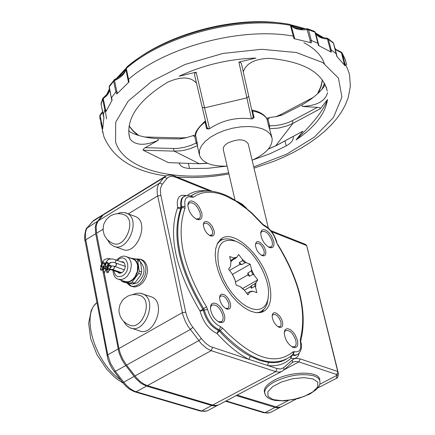 <?xml version="1.0" encoding="UTF-8"?>
<svg xmlns="http://www.w3.org/2000/svg" width="435" height="435" viewBox="0 0 435 435"><rect width="100%" height="100%" fill="white"/><g stroke="black" fill="none" stroke-linecap="round" stroke-linejoin="round"><path stroke-width="0.65" d="M230.697 260.962L231.393 261.277L232.54 260.07L230.599 260.516M230.632 260.494L233.948 258.591L235.852 258.167L236.803 257.248L233.59 257.96L229.685 256.498L230.903 261.859L230.523 266.399L228.609 269.194L232.252 274.039L234.965 279.748L236.2 285.181L240.12 286.6L244.318 290.074L247.95 294.903L249.815 292.059L253.001 291.26L256.851 292.657L255.606 287.274L255.932 282.723L254.992 283.653L254.796 286.35L255.606 287.274M232.54 260.07L235.852 258.167M255.932 282.723L257.759 279.939L242.453 288.552M250.533 286.741L251.468 288.22L251.664 285.523L250.533 286.741L244.405 290.188M251.664 285.523L254.992 283.653M218.696 265.54C215.678 245.693 221.263 237.57 235.455 241.164C251.321 246.514 269.352 275.333 268.547 294.049L267.955 299.4L266.378 303.793L263.871 307.045L260.522 309.013L256.46 309.617L251.843 308.806L246.857 306.615L241.708 303.119L236.607 298.453L231.763 292.809L227.38 286.42L223.644 279.553L220.708 272.495L218.696 265.54M257.759 279.939L254.176 275.165L251.49 269.537L250.255 264.214L246.417 262.778L242.273 259.303L238.679 254.513L236.803 257.248M251.468 288.22L254.796 286.35M253.001 291.26L251.245 291.39M246.781 293.353L249.706 291.711L249.815 292.059M247.129 293.157L246.487 292.956M244.318 290.074L243.111 289.242M240.604 287.084L240.12 286.6M234.965 279.748L234.454 278.84M232.698 275.17L232.252 274.039M230.523 266.399L230.903 261.859M251.49 269.537L251.245 271.038L252.838 274.376L254.176 275.165M250.255 264.214L232.453 274.349M247.819 274.969L249.521 276.252L247.934 272.919L247.819 274.969L235.471 281.962M247.934 272.919L251.245 271.038M249.521 276.252L252.838 274.376M242.273 259.303L242.567 260.69L245.019 262.745L246.417 262.778M239.919 264.458L241.713 264.632L239.255 262.582L239.919 264.458L229.517 270.401M239.255 262.582L242.567 260.69M241.713 264.632L245.019 262.745M233.59 257.96L233.948 258.591M231.393 261.277L230.844 261.593M210.382 307.681L211.649 305.201C216.222 303.994 219.969 307.42 222.889 315.478L223.166 318.213L222.693 320.388L221.806 321.552L218.278 321.753L219.354 322.297C223.693 323.482 225.428 321.128 224.547 315.239L222.084 309.334L219.463 305.984L216.543 303.755L213.797 303.01L211.671 303.886L210.959 304.892L210.382 307.855C211.149 314.445 214.14 319.263 219.354 322.297M230.447 303.543L228.549 299.008L226.537 296.425L224.297 294.696L222.187 294.098L221.295 294.267L220.012 295.501L219.561 297.747C220.159 302.869 222.481 306.604 226.543 308.953C229.827 309.834 231.126 308.029 230.447 303.543M214.096 230.789L212.231 226.352L210.235 223.791L208.017 222.046L205.924 221.404L204.314 221.975L203.77 222.693L203.341 224.851C203.999 229.925 206.369 233.6 210.453 235.873C213.531 236.64 214.749 234.943 214.096 230.789M265.627 250.636L264.589 247.776L262.925 245.063L259.847 242.197L257.879 241.528L256.345 242.007L255.378 244.666C255.976 249.712 258.287 253.382 262.305 255.671C265.219 256.389 266.323 254.709 265.627 250.636M297.464 340.382L295.109 334.798L292.69 331.611L290.014 329.453L287.491 328.648L285.518 329.333L284.843 330.214L284.245 332.873C284.903 339.436 287.796 344.259 292.913 347.337C296.915 348.397 298.432 346.081 297.464 340.382M269.439 284.245C272.179 296.746 270.771 305.473 265.214 310.432L260.984 312.477L255.851 312.673L250.06 310.987L243.904 307.491L237.689 302.347L231.735 295.811L226.341 288.209L221.79 279.928L218.316 271.397L216.086 263.05L215.211 255.312L215.722 248.57L217.587 243.143L220.692 239.299C233.138 227.668 263.572 256.084 269.439 284.245M282.494 321.851L281.434 318.915L279.754 316.169L276.649 313.309L274.67 312.678L273.822 312.803L272.593 313.907L272.131 315.989C272.669 321.095 274.936 324.831 278.938 327.207C282.043 328.017 283.223 326.234 282.494 321.851M273.702 241.153L271.402 235.737L269.009 232.594L266.356 230.409L263.855 229.533L261.913 230.11L260.831 232.051L260.679 233.448C261.451 239.913 264.409 244.611 269.553 247.542C273.218 248.428 274.605 246.297 273.702 241.153M201.796 212.992L199.388 207.272L196.799 203.966L193.912 201.709L191.199 200.878L189.105 201.612L187.985 203.803L187.86 205.342C188.741 211.861 191.819 216.57 197.088 219.463C201.046 220.436 202.612 218.278 201.796 212.992M219.561 297.774L220.458 296.115C223.835 295.24 226.619 297.796 228.799 303.777L228.984 306.158L228.38 307.882L228.022 308.257L225.591 308.469M187.86 205.282L188.986 203.02C193.499 201.889 197.229 205.287 200.176 213.21L200.399 216.119L199.67 218.229L199.23 218.691L196.071 218.99M203.341 224.938L204.167 223.394C207.511 222.557 210.284 225.096 212.481 231.012L212.655 233.22L212.106 234.824L209.534 235.427M260.679 233.405L261.691 231.534C265.823 230.555 269.308 233.834 272.147 241.365L272.43 244.285L271.924 246.101L271.32 246.824L268.596 247.096M255.378 244.764L256.133 243.431C259.276 242.676 261.919 245.15 264.056 250.854L264.262 253.072L263.876 254.453L263.414 255.002L261.419 255.247M272.131 316.033L272.952 314.608C276.116 313.82 278.764 316.31 280.89 322.079L281.113 324.461L280.689 325.945L280.189 326.533L278.025 326.734M284.245 332.726L285.376 330.692C289.552 329.654 293.049 332.96 295.865 340.61L296.175 343.835L295.604 345.841L294.93 346.63L291.907 346.825M138.982 295.147L140.326 295.599C153.772 300.596 142.082 331.329 129.157 324.961L126.911 323.917L123.051 320.84L120.337 316.718L119.043 311.949L118.972 309.475L119.995 304.641L122.474 300.362L124.182 298.562L127.999 296.034L130.984 294.984L134.121 294.555L137.275 294.761L140.326 295.599M150.135 296.398L151.592 296.893C167.094 302.662 153.68 337.935 138.77 330.605L131.5 328.256M123.252 214.45L124.323 214.846C137.139 219.898 124.921 249.679 112.654 243.301L110.523 242.246L106.874 239.228L104.324 235.237L103.111 230.659L103.356 225.928L104.019 223.644L106.357 219.517L109.843 216.293C114.432 213.406 119.261 212.922 124.323 214.846M134.333 216.097L135.492 216.538C150.276 222.367 136.242 256.547 122.088 249.206L114.633 246.52M186.093 195.56C179.084 194.113 176.267 198.153 177.638 207.685L178.698 208.425L179.965 208.615L180.868 208.332L180.917 207.261L177.638 207.685C167.932 235.02 175.392 269.472 200.024 311.03L203.373 310.536L202.786 309.171L200.024 311.03C203.237 322.183 208.898 329.659 217.016 333.46L219.36 331.062L218.359 330.328L217.016 333.46C227.467 345.053 238.059 353.677 248.793 359.337L267.944 365.59C277.383 366.509 285.045 364.035 290.923 358.174L292.075 355.118M290.575 356.434L290.923 358.174C295.218 359.364 297.948 357.749 299.095 353.329M285.974 359.44L281.641 361.338L278.106 362.224L273.049 362.681L269.026 362.469L268.471 362.904L267.889 364.03L267.944 365.59L277.068 368.57L275.763 371.631L279.161 372.153L282.049 371.387L284.028 369.658L283.783 367.608L280.809 368.983L277.068 368.57M269.026 362.469L259.858 360.512L250.353 356.336L248.793 359.337L210.121 346.45L205.189 342.823L201.318 338.495L191.427 325.353L188.942 321.084L187.006 316.615L185.729 312.167L160.896 195.516L160.379 191.59L160.597 188.148L161.863 184.788L167.268 178.035L169.286 176.719L171.803 176.327L175.452 177.165L209.675 190.998M264.475 392.218L264.322 391.549C264.001 387.786 267.378 383.974 274.452 380.108C290.727 371.039 319.344 370.821 319.692 379.624L319.888 380.435M292.173 362.529L294.751 361.469L298.383 361.741L336.26 374.372L337.462 373.447L337.919 372.273L306.67 245.568L305.604 244.405M284.207 369.701L298.943 361.915L300.221 358.908L337.87 371.55L338.299 373.948L337.69 374.975L336.587 375.557L336.837 377.335L336.282 378.412L317.882 387.884M237.015 395.078L277.981 407.41L281.222 406.91L296.148 399.118M281.135 406.948L278.346 407.851L275.529 407.573L236.167 395.529M218.528 404.931L215.912 405.888L212.318 405.665L146.508 386.095L141.049 383.333L135.704 378.461L124.154 363.421L121.452 358.777L118.983 352.66L103.269 272.745M101.611 264.192L95.7 233.736L95.298 227.434L95.782 224.764L97.103 221.866L102.394 215.445L104.906 213.536M103.013 271.413L102.508 268.825M104.231 272.875L118.924 348.533L120.25 353.405L122.936 359.484L126.563 365.09L136.568 377.982L140.086 381.446L143.751 384.034L147.378 385.617L212.628 405.061L216.07 405.507L219.033 404.68L281.01 371.833M105.727 213.03L103.22 214.939L97.929 221.355L96.608 224.253L96.13 226.929L96.532 233.231L102.181 262.327M256.258 312.721L258.852 312.368L261.19 311.482L264.697 308.551L266.965 304.38L268.248 297.828M236.053 241.398L233.252 240.163C227.701 238.135 223.15 238.51 219.588 241.284L217.13 244.068M260.038 311.998L258.814 312.798M223.329 149.722L223.285 148.025L223.846 146.649L225.346 144.828L227.608 143.126C237.874 138.547 244.742 138.792 248.216 143.849L268.324 228.027M223.291 239.342L220.05 239.864M261.386 312.373L263.496 309.851M199.545 163.777L168.323 162.619L143.169 150.206L143.099 149.401L144.518 148.117L158.248 140.266L157.905 138.673C146.899 137.998 137.754 135.85 130.462 132.229L128.689 130.554M197.365 145.187L196.212 143.017L197.05 142.142L197.713 147.389M194.586 75.152L194.804 73.2L196.125 72.199L179.128 76.212C203.498 64.951 229.109 58.904 255.954 58.072L238.897 62.096L240.337 62.297L241.458 63.689L248.744 96.325L246.901 97.891L251.484 118.864C236.319 116.993 222.339 120.272 209.545 128.695L208.898 129.021L206.592 128.738L207.125 127.743L208.898 129.021M207.087 127.575L202.21 107.266L207.125 127.743M205.092 122.099L205.298 120.93L205.075 122.115L205.597 121.419M205.45 120.816L205.287 120.935C197.789 128.091 194.532 132.844 195.527 135.187L195.565 135.557C196.12 130.984 199.29 126.503 205.075 122.115L206.592 128.738M157.905 138.673L180.003 138.928L185.783 137.857L195.549 134.888L197.05 142.142M192.661 135.687L194.728 136.421L195.56 135.573M251.903 110.724L252.512 110.974L251.783 110.011C258.934 111.344 263.904 114.133 266.688 118.374L266.9 118.858L268.014 119.25L269.515 117.684L270.565 117.368L276.66 116.564L282.31 114.954L302.01 104.884L302.417 106.472L318.268 107.407L320.111 107.934L320.399 108.69L327.512 99.555C324.102 109.43 313.63 122.887 296.094 139.923L302.912 131.163L275.458 146.04M271.832 137.101L268.504 125.416L269.629 125.829L269.553 128.292M252.202 118.875L253.213 116.89L254.132 117.591L252.202 118.875L251.484 118.864M266.9 118.858L266.698 118.391M226.472 166.165L207.653 168.323L189.546 168.486L188.415 163.391M129.141 131.131L128.689 130.451M128.809 133.24L129.994 138.939L128.988 134.73C127.08 116.634 139.988 99.12 167.72 82.182C181.199 76.277 190.796 76.642 196.517 83.264M243.29 71.857C245.976 63.494 254.491 58.981 268.83 58.317C303.168 61.389 322.65 72.297 327.272 91.051L325.777 85.983M324.869 83.993L324.651 85.45M284.963 140.924L286.208 145.926L270.173 153.658L252.74 159.977M302.01 104.884C311.601 99.37 318.937 93.335 324.004 86.777L324.94 84.134M335.26 49.481L342.111 53.119L341.91 52.673L340.681 51.787L341.426 52.7L344.438 64.793M99.745 116.047L100.458 114.443M102.502 111.817L100.311 114.584L99.756 116.243L100.077 119.233L99.778 116.357L101.915 126.993L102.682 128.956L103.921 117.363M333.64 43.456L332.987 42.434L333.661 43.533L336.5 54.098M101.034 104.547L101.094 103.438M314.206 31.244L315.5 32.674C316.925 36.399 320.91 38.514 327.452 39.025L328.354 39.286L327.816 38.481L326.75 38.106L327.452 39.025L330.306 49.699L330.339 51.569M102.801 98.239L102.682 99.191L103.258 98.544L103.601 97.331M318.953 45.653L315.446 32.511L314.282 31.276L307.692 28.824M111.355 98.158L109.152 87.435L109.566 85.717M289.574 24.365L291.216 25.703C294.435 29.02 299.813 30.341 307.355 29.672L308.502 29.765L307.784 28.857L306.844 28.737L310.177 40.428L310.166 42.461M113.948 79.953L113.638 81.16L114.514 80.54L114.688 79.426M294.751 38.769L291.216 25.703L289.666 24.382C238.57 14.812 163.261 34.784 126.514 67.333L126.65 67.218M292.673 27.019L302.156 29.341M117.624 93.101L116.754 91.345L114.514 80.54C121.278 77.392 125.057 73.602 125.851 69.17L126.514 67.333L125.851 69.17L128.515 82.34M125.851 68.534L125.818 68.784C125.226 72.553 121.49 76.109 114.623 79.458L109.43 85.912L109.152 87.435L111.36 98.207L109.305 86.875L113.638 81.16L115.873 91.959L116.846 94.009M129.054 81.878L126.302 68.453C163.071 35.882 239.147 15.693 290.395 25.312L293.962 38.628M311.357 42.842L311.324 40.515L308.502 29.765L314.967 32.174L318.463 45.447M111.387 98.321L111.877 100.534L111.387 98.321M112.116 100.18L111.518 97.652L115.873 91.959L116.754 91.345M106.156 110.881L105.439 109.267L104.857 109.914L105.732 111.904L112.127 100.17M318.442 45.441L331.291 52.189L331.209 49.96L328.354 39.286L333.438 43.163L336.782 56.338L345.129 65.837L344.966 63.7L342.111 53.119L344.993 58.823L346.744 64.804M103.927 117.363L101.04 104.231L102.682 99.191L104.857 109.914L103.198 114.932L103.867 117.575M102.633 127.498L102.247 126.313L101.915 126.993L102.823 132.947M129.081 81.856L116.836 94.025M311.384 42.847L293.929 38.623M302.417 106.472C317.153 105.607 325.521 100.98 327.517 92.59M327.512 99.555C325.244 113.834 314.771 127.292 296.094 139.923M286.208 145.926C291.281 142.99 293.641 139.901 293.293 136.672L293.293 136.672M179.204 163.076C180.133 166.262 183.581 168.068 189.546 168.486M129.994 138.939C135.328 145.567 144.746 146.008 158.248 140.266M227.135 166.137C211.595 166.545 202.367 162.869 199.442 155.116L199.518 150.091L201.552 145.692L205.287 141.304L210.551 137.161L217.087 133.469L224.569 130.424L232.622 128.173L240.832 126.846L248.776 126.498L256.057 127.156L262.3 128.771L267.204 131.261L270.526 134.491L272.125 138.297C272.68 146.47 266.019 153.789 252.131 160.243M106.624 267.362L106.923 266.791L106.515 266.166L105.221 266.176L105.33 267.144L106.624 267.362M106.189 263.528L107.238 263.077L108.027 263.882L106.907 266.992M104.367 272.816L104.661 272.413L104.422 271.755L103.671 271.413L102.97 271.636L103.079 272.598L104.367 272.816M103.938 268.977L104.982 268.536L105.77 269.33L104.65 272.446M109.158 269.966L109.451 269.559L109.212 268.901L108.456 268.558L107.76 268.786L107.869 269.749L109.158 269.966M108.717 266.128L109.767 265.682L110.555 266.481L109.446 269.597M102.959 267.487L103.013 266.427L102.258 266.079L101.562 266.307L101.665 267.275L102.959 267.487M102.529 263.653L103.579 263.208L104.367 264.012L103.242 267.123M101.833 270.217L102.127 269.814L101.888 269.156L101.137 268.814L100.436 269.037L100.545 269.999L101.833 270.217M101.409 266.383L101.6 266.079M108.027 272.691L108.32 272.288L108.081 271.63L107.325 271.288L106.629 271.511L106.738 272.479L108.027 272.691M107.592 268.857L107.809 268.531M115.302 259.749L115.987 260.674L115.237 262.811M107.565 265.252L108.745 264.562L108.87 264.04L108.358 262.979L107.478 262.457L106.173 262.452L105.449 263.044L105.787 264.578M110.914 269.08L110.37 269.33M105.313 270.7L106.493 270.01L106.613 269.493L106.314 268.678L105.227 267.916L103.921 267.906L103.204 268.498L103.541 270.021M103.905 265.383L105.085 264.692L105.205 264.175L104.699 263.11L103.818 262.588L102.513 262.577L101.795 263.175L102.127 264.703M115.895 263.066L116.58 263.991L115.552 266.329L114.574 266.427M110.098 267.851L111.278 267.161L111.398 266.644L111.104 265.823L110.011 265.062L108.706 265.051L107.983 265.649L108.32 267.177M113.796 266.144L114.481 267.074L113.453 269.412L112.458 269.504M108.13 267.683L106.852 268.379L107.195 269.901M108.973 270.575L110.147 269.885L109.881 268.438M101.931 265.209L100.675 265.899L101.007 267.427M102.785 268.107L103.96 267.416L103.688 265.959M132.436 258.841L134.562 259.896L135.638 260.946L137.194 263.806L137.618 265.54L137.368 271.348L134.942 276.872L132.414 279.689L130.038 281.184L128.14 281.766L125.383 281.657L119.043 279.466M120.908 261.729L123.083 261.859L124.535 263.153L125.313 266.557L124.736 269.145L123.399 271.391L121.561 272.854L119.587 273.245L117.336 271.891M122.8 280.76L124.791 281.918L127.063 282.277L129.461 281.82L131.827 280.57L133.996 278.612L135.812 276.078L137.155 273.142L137.939 270.01L138.096 266.894L137.623 264.007L136.557 261.555L134.97 259.695L132.969 258.559L130.696 258.216M120.995 280.145L121.925 281.516L130.195 283.169L131.957 282.299L138.624 273.392L139.243 271.081L137.764 260.63L136.949 259.309L129.76 257.884M139.184 260.108L140.255 261.517L140.635 262.86L141.756 270.749L141.114 274.267L140.5 275.426L135.47 282.146L132.697 284.028L124.258 282.31M140.326 261.767C146.078 268.531 145.083 275.578 137.346 282.902L132.805 284.039M132.659 284.022L132.12 283.941M126.656 282.864L130.054 285.779L131.076 286.138L133.246 286.382L136.084 285.806L139.494 283.789L141.098 282.25L142.533 280.428L144.73 276.149L145.431 273.816L145.942 269.102L145.219 264.784L144.415 262.936L143.354 261.359L140.565 259.216L135.242 258.912M131.169 286.159L133.192 286.801L135.399 286.893L139.358 285.545L142.685 282.799L145.339 278.927L146.318 276.703L147.427 272.005L147.525 269.662L146.802 265.35L144.931 261.924L143.637 260.674L141.092 259.401M140.82 259.336L137.161 259.385M128.064 283.147L131.413 286.219M231.121 261.174L231.529 261.082M250.663 286.545L250.62 287.122M247.732 274.594L248.07 275.311M239.669 264.121L240.196 264.562M300.313 339.273L300.329 341.491C301.667 349.267 299.671 352.649 294.348 351.649L292.858 351.904C275.301 366.226 251.887 358.31 222.611 328.159L220.605 326.696C214.411 323.771 210.083 318.05 207.62 309.535L206.451 306.811C183.01 267.286 175.849 234.503 184.967 208.457L185.054 206.315C183.989 198.73 186.305 195.696 192.004 197.218L193.608 197.126L197.224 194.869L201.198 193.292L205.499 192.406L210.083 192.205L214.917 192.683L219.958 193.836L225.161 195.647L235.884 201.16L246.759 209.017L252.142 213.737L262.609 224.585L264.447 226.015C270.081 228.979 274.083 234.345 276.47 242.121L277.573 244.633C299.481 280.787 307.061 312.335 300.313 339.273L300.808 341.894M123.79 321.601L126.52 325.494L129.94 327.751C144.85 335.091 158.318 299.666 142.816 293.897L141.201 293.364M107.63 240.022L110.137 243.817L113.377 246.074C127.52 253.42 141.614 219.099 126.83 213.27L125.541 212.791M184.967 208.457L183.401 207.566L181.738 207.81L181.781 206.739L180.917 207.261L180.498 202.748L181.585 198.61L183.766 196.598L182.733 197.24L183.597 196.718L182.45 198.088L181.694 199.942L181.471 204.847L181.781 206.739L185.054 206.315M207.62 309.535L204.271 310.03L203.689 308.665L202.786 309.171C178.758 268.634 171.45 235.025 180.868 208.332L181.738 207.81C172.331 234.498 179.65 268.118 203.689 308.665L206.451 306.811M222.611 328.159L220.262 330.562L219.262 329.828L218.359 330.328C211.209 326.968 206.212 320.367 203.373 310.536L204.271 310.03C207.109 319.866 212.106 326.467 219.262 329.828L220.605 326.696M190.818 195.967L192.645 194.853M207.555 190.921C199.725 189.975 192.982 191.465 187.338 195.397M190.998 196.033L193.608 197.126M192.004 197.218L191.041 196.049M184.739 196.022L183.597 196.718L187.045 195.418L191.106 196.076M250.353 356.336C239.886 350.795 229.555 342.372 219.36 331.062L220.262 330.562C248.434 359.837 271.657 368.635 289.917 356.945L292.956 354.242L293.25 353.002L292.858 351.904M263.556 224.906L264.447 226.015M262.609 224.585L262.609 224.096L263.67 224.949C269.994 228.266 274.414 234.122 276.943 242.529M195.75 193.243L190.9 196L194.88 193.64L199.197 192.014L203.819 191.117L208.691 190.949L213.764 191.482L219.012 192.7L224.389 194.586L229.865 197.115L240.957 203.988L251.979 213.079L262.609 224.096M292.559 354.661L295.898 355.02L298.187 354.112C301.406 350.838 302.287 346.793 300.824 341.959L300.329 341.491M294.348 351.649L293.081 354.677L292.19 355.15L294.881 355.504L297.1 354.726M276.47 242.121L277.573 244.633M166.137 175.854L163.739 177.703L158.318 184.679L157.138 188.67L157.214 193.727L182.95 315.098L185.305 321.329L187.925 326.152L201.253 343.693L206.679 348.402L211.198 350.659L212.536 347.494M147.378 385.617L211.198 350.659L275.763 371.631L212.628 405.061M312.874 378.869L317.778 382.164L317.719 386.835L312.765 391.951L303.94 396.508L292.978 399.635L281.989 400.733L273.093 399.586L268.036 396.399L267.868 391.772L272.674 386.606L281.554 381.946L292.728 378.738L303.929 377.64L312.874 378.869M264.322 391.549L265.676 395.589L267.726 397.682L271.081 399.406L275.273 400.472L284.169 400.891L298.513 398.498L309.916 394.007L316.43 389.45L318.697 386.769L319.953 383.953L319.812 380.217L317.833 377.754L314.13 375.911C302.216 373.138 289.106 375.052 274.806 381.647C267.732 385.513 264.349 389.32 264.67 393.077L264.801 393.67M271.652 231.697L306.67 245.568L307.132 247.183M237.537 201.508L238.239 202.09M240.408 203.591L244.421 206.603M174.544 176.028L175.452 177.165M103.22 214.939L163.739 177.703L165.365 177.502L166.85 178.502M98.375 220.768L159.118 183.456L160.749 183.255L162.244 184.261M128.325 213.83L157.6 195.962L160.896 195.516M118.924 348.533L182.336 312.645L185.729 312.167M126.563 365.09L190.242 329.512L192.846 327.337M134.921 375.981L198.719 340.67L201.318 338.495M283.778 370.087L292.103 362.605L292.592 361.403L292.211 360.022L283.783 367.608M300.221 358.908L295.767 358.386L293.603 359.06L292.211 360.022M336.26 374.372L336.587 375.557L319.888 384.203M288.345 400.537L275.872 406.997M279.819 407.562L270.314 412.554L267.558 413.081L264.942 412.657L275.029 407.432M92.046 221.997L95.08 219.583M87.169 227.837L92.552 221.497L102.394 215.445M85.086 240.821L85.777 239.799L85.358 236.52L85.51 232.567L86.152 230.028L87.223 227.929L97.549 221.274M107.037 355.814L107.766 354.851L85.777 239.799L95.7 233.736M103.34 214.498L93.503 220.55L87.43 227.527C85.07 227.951 83.982 239.979 85.075 240.767L107.902 359.283L109.702 363.992L112.132 368.505L114.307 371.637L115.357 371.354L110.544 363.372L107.766 354.851L118.064 349.022M114.307 371.637L122.637 382.468L123.692 382.196L115.357 371.354L125.699 365.574M122.637 382.468L125.905 386.166L129.451 389.124L134.029 391.576L136.144 391.772L133.431 390.695L129.76 388.363L126.188 385.122L123.692 382.196L134.056 376.46M135.176 391.951L200.312 411.048L201.503 410.95L136.144 391.772L146.508 386.095M217.108 405.599L207.479 410.776L204.412 411.396L201.503 410.95L211.769 405.512M225.466 401.184L263.757 412.744L264.942 412.657L226.01 400.896M96.532 233.231L103.03 229.267M143.169 150.206L174.234 151.135L173.407 148.487L145.23 147.677M194.728 136.421L196.212 143.017L191.003 145.317L184.522 147.313L178.111 148.351L173.407 148.487M207.31 163.201L199.263 163.69L174.234 151.135L180.737 150.825L185.718 149.934L190.737 148.482L197.408 145.698M207.571 163.315L199.698 163.783L168.323 162.619M209.545 128.695L204.564 107.842L202.221 107.304L194.537 74.95M194.559 75.037L202.21 107.266M238.897 62.096L246.901 97.891L204.564 107.842L196.125 72.199M269.738 128.771L278.688 128.059L286.948 125.971L292.918 123.361L292.499 120.609L288.22 122.578L282.01 124.497L275.322 125.579L269.629 125.829L268.014 119.25M317.43 107.331L292.499 120.609M302.912 131.163L275.659 145.85L292.918 123.361L320.399 108.69M251.762 110.006L252.534 110.979C259.635 112.35 264.42 114.97 266.889 118.847L268.504 125.416M253.213 116.89L248.744 96.325M252.512 110.974L254.132 117.591M268.477 148.9L275.659 145.85L268.292 149.118M318.366 93.041L321.09 86.527L322.482 80.078M129.07 126.036L132.865 130.853L137.737 135.209M181.738 137.911L180.503 138.868M281.766 115.15L280.189 114.851M252.952 115.645L253.806 116.243M306.795 28.743L306.844 28.737C299.019 29.33 293.696 28.106 290.89 25.078M128.135 80.007L128.591 79.295C165.507 46.833 241.827 26.622 293.179 36.11L294.006 36.502M310.177 40.428L311.324 40.515L318.333 43.397M105.439 109.267L103.258 98.544L106.341 96.021L108.016 93.987L109.299 91.214L109.506 89.175M330.306 49.699L331.209 49.96L336.293 53.809L337 56.523M102.247 126.313L100.104 115.677L102.606 112.312M103.198 115.253L101.029 103.677L102.703 98.484L108.103 93.074L109.082 91.263L109.489 89.077M100.757 122.621L103.883 136.633C113.149 158.411 133.86 171.504 166.018 175.909M344.281 63.282L344.966 63.7L346.749 66.898L348.979 72.737L349.588 75.315L350.354 86.369L348.261 97.538L345.374 104.895L341.616 111.719L336.946 118.336L331.432 124.731L325.135 130.87L318.115 136.742L310.421 142.321L302.124 147.579L293.282 152.495L283.963 157.035L274.229 161.184L254.013 168.138M228.679 172.804C175.283 182.684 123.997 169.797 115.558 141.946L115.699 122.197L128.178 101.116L152.081 81.073L184.957 64.478L223.03 53.423L261.701 49.285L296.295 52.521L322.797 62.58L338.441 78.093L341.932 97.125L333.433 117.51L314.304 137.134L286.79 154.115L253.725 166.909M321.9 89.452L324.445 83.183M324.385 63.586C321.313 55.158 314.478 48.198 303.875 42.706M324.929 84.238L324.809 84.542M108.549 92.818L108.136 93.802M105.025 109.636L106.597 118.896M106.901 94.558L109.489 89.36M115.976 79.85L125.818 69.41M291.493 25.692L303.973 28.933M316.055 33.789L322.737 37.557M334.961 48.377L336.059 49.835M120.642 379.869C95.096 362.904 80.676 314.978 96.885 302.64M108.755 259.369L107.63 260.048L105.906 262.577M110.381 269.281L110.8 269.08M104.248 266.753L105.439 265.497M103.829 267.617L103.655 268.031M105.4 259.13L104.182 259.864L102.247 262.707M111.365 266.927C110.979 265.845 112.023 265.665 114.492 266.394L115.482 266.302L116.368 265.209L116.509 263.817L115.884 263.061M110.544 262.745L108.842 264.317M108.609 264.768L108.435 265.181M112.35 269.455L113.345 269.363L114.231 268.275L114.372 266.878L113.742 266.122M107.983 266.682L107.309 267.906M101.768 264.148L101.121 265.437M117.401 260.494C126.378 251.12 132.789 270.021 122.534 275.823C117.885 277.845 114.981 276.133 113.834 270.673M112.991 270.38C113.432 275.453 115.139 278.378 118.119 279.15L121.251 279.618L124.562 278.482L127.341 276.171L130.38 271.054L131.397 265.149L130.799 261.533L129.249 258.667L128.173 257.623L125.96 256.536M124.622 282.435L122.126 281.575M130.195 283.169L132.697 284.028M134.453 283.163L131.957 282.299M138.624 273.392L141.114 274.267M141.734 271.957L139.243 271.081M137.764 260.63L140.255 261.517M251.713 291.189L249.907 291.651M243.714 289.482L240.506 286.817M234.753 279.178L232.605 274.664M221.051 321.971L221.806 321.552M225.743 308.556L226.543 308.953M227.472 308.562L228.022 308.257M196.158 219.039L197.088 219.463M198.594 219.071L199.23 218.691M209.73 235.542L210.453 235.873M211.285 235.46L211.769 235.177M268.748 247.178L269.553 247.542M270.722 247.167L271.32 246.824M261.652 255.378L262.305 255.671M262.952 255.269L263.414 255.002M278.221 326.854L278.938 327.207M279.672 326.815L280.189 326.533M291.994 346.88L292.913 347.337M294.234 347.005L294.93 346.63M151.592 296.893L140.152 293.163L136.139 293.353L132.67 294.674M135.492 216.538L124.334 212.519L120.577 212.595L117.292 213.715M190.796 195.962L192.982 194.652M277.764 244.399C299.933 280.722 307.61 312.847 300.792 340.779M305.772 244.475L270.777 230.599M306.876 246.156L306.637 245.443M237.091 201.329L242.17 204.194L246.531 208.24M212.139 191.237L173.793 175.751L171.162 175.131L168.013 175.234L165.686 176.088L104.161 213.993M338.348 373.306C338.185 376.672 337.533 378.347 336.385 378.325M307.17 247.379L338.022 371.952M206.891 411.004L200.546 411.113M269.792 412.755L263.98 412.81M235.455 241.164L233.252 240.163M218.212 242.088L219.588 241.284M234.987 200.002L223.237 149.335M262.109 312.145L265.214 310.432M266.59 118.217L269.504 117.689M327.272 91.051L326.326 87.446M129.092 125.884L133.3 130.968L138.83 135.535M317.479 93.857L320.736 86.837L322.395 79.964M144.725 137.003L181.58 137.911L186.566 137.645M313.309 97.369L280.363 114.758L275.801 116.732M253.681 115.737L252.833 115.085M341.959 52.755L345.618 60.547M335.157 49.095L340.681 51.787M332.987 42.434L327.816 38.481M315.505 32.69C316.549 35.67 320.301 37.47 326.75 38.106M228.968 174.033L213.819 176.24L202.569 177.203L191.503 177.567L177.197 177.105M105.884 96.467L109.419 88.751M114.943 80.35L115.694 79.377M116.243 78.691L125.873 68.447M126.264 68.083C159.623 36.377 231.132 15.589 281.815 23.251M290.46 24.708L305.691 28.846M315.636 33.033L323.705 37.753M334.885 48.084L336.271 49.981M199.273 154.3L197.485 146.377M123.105 383.066L117.684 379.608L114.144 376.781L106.597 369.076L96.967 354.672L90.692 338.751L88.637 323.341L91.274 310.22L93.824 305.854L96.88 302.608M106.232 263.403L105.129 266.312M103.981 268.857L102.877 271.772M108.766 266.008L107.662 268.922M102.573 263.534L101.464 266.443M101.453 266.263L100.338 269.173M103.041 267.433L102.116 269.852M107.635 268.732L106.531 271.647M109.218 269.928L108.315 272.321M124.41 262.968L115.373 259.777M115.433 259.804L112.567 258.95L109.582 259.07L107.63 260.048L105.46 263.028M108.832 264.333L109.816 262.876L111.387 262.457M120.87 273.12L110.321 269.45M106.809 269.298L106.58 269.782M103.215 268.482L103.476 267.906M110.686 258.868L107.994 258.553L105.352 259.151L104.182 259.864L101.806 263.153M105.172 264.469L105.4 263.958M110.457 262.561L110.751 262.658M125.318 266.383L115.966 263.093M124.41 269.874L114.72 266.481M115.998 263.11L113.584 262.387L111.838 262.37L110.218 262.914L109.033 263.893M107.994 265.633L108.255 265.056M114.47 266.383L113.714 266.111M121.773 272.745L112.627 269.564M112.36 269.461L110.234 269.646M106.863 268.357L107.962 266.639M100.686 265.883L101.73 264.04M133.317 259.151L126.928 256.873C123.676 255.236 120.223 256.345 116.564 260.195M119.13 273.164L118.673 273.006M124.323 282.342L122.077 281.565M139.331 260.163L136.949 259.309M142.147 259.782L140.565 259.216"/></g></svg>
